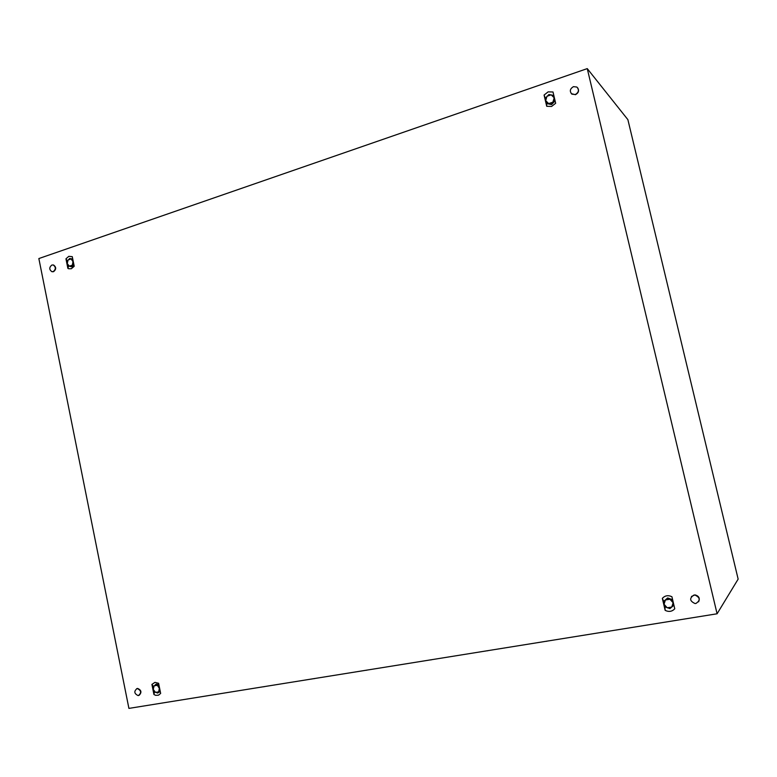 <?xml version="1.0" encoding="UTF-8"?>
<svg xmlns="http://www.w3.org/2000/svg" width="777" height="777" viewBox="0 0 777 777"><rect width="100%" height="100%" fill="white"/><g stroke="black" fill="none" stroke-linecap="round" stroke-linejoin="round"><path stroke-width="1.17" d="M587.257 68.609L717.093 613.781L128.914 708.391L38.85 258.556L587.257 68.609L627.884 119.658L738.15 579.118L717.093 613.781M158.605 683.284L154.953 682.361L151.904 684.411L153.943 694.512L155.672 695.337L158.527 695.182L160.654 693.405L158.605 683.284M72.271 256.663L68.823 256.332L65.958 258.819L67.89 268.395L68.667 268.745L71.329 268.735L74.213 266.258L72.271 256.663M671.92 596.736C668.181 594.978 664.986 595.522 662.344 598.358L665.161 610.363C668.89 612.14 672.095 611.616 674.757 608.779L671.92 596.736M553.01 91.987L548.144 91.861L544.075 95.047L546.726 106.303L551.583 106.449L555.662 103.283L553.01 91.987M664.296 600.844L667.404 598.183M667.977 598.076L672.358 599.64M662.344 598.358L663.694 601.379M665.161 610.363L664.918 606.827M673.523 605.526L670.697 607.954M70.921 258.741L72.727 258.906M65.958 258.819L67.395 261.043M67.89 268.395L68.619 265.938M74.038 265.384L72.212 266.783M71.931 266.861L69.687 266.278M544.075 95.047L545.376 98.261M546.726 106.303L546.697 103.506M554.963 100.991L551.68 104.458M551.398 104.555L547.358 103.7M156.711 684.158L158.877 684.605M151.904 684.411L153.496 686.538M153.943 694.512L154.458 691.802M160.256 691.443L158.557 692.53M695.91 603.467L695.007 603.525C689.617 601.009 689.257 598.193 693.919 595.065L694.9 595.007C700.242 597.552 700.572 600.378 695.91 603.467M691.423 596.483L694.988 594.891C698.95 595.969 700.145 598.28 698.591 601.816M53.205 271.62L51.845 271.668C49.097 269.551 49.106 267.337 51.884 265.025L53.263 264.976C55.993 267.103 55.983 269.318 53.205 271.62M53.205 264.957L53.623 265.035C56.362 267.162 56.342 269.376 53.574 271.678L52.273 271.746M575.301 94.532L571.911 94.153C569.415 91.317 569.92 88.821 573.436 86.645L576.855 87.043C579.331 89.879 578.807 92.376 575.301 94.532M577.612 87.733C579.351 90.608 578.632 92.929 575.446 94.697L571.328 93.667M138.403 695.561L138.131 695.59C134.168 693.647 133.79 691.316 137.005 688.597L137.306 688.568C141.259 690.52 141.628 692.851 138.403 695.561M136.655 688.684L137.636 688.432C141.424 690.112 141.919 692.414 139.112 695.328M554.176 97.776L551.184 94.833L546.95 96.28L545.697 100.66L548.669 103.603L552.913 102.166L554.176 97.776L553.748 95.493L548.931 94.503L545.289 98.378L546.435 103.254L551.243 104.264L554.904 100.388L554.176 97.776M555.099 100.845L551.573 104.584L546.445 103.263M73.388 262.189L71.086 258.935L68.094 259.955L67.23 263.578L69.357 266.181L72.348 265.161L73.125 260.897M72.834 259.431L69.736 258.469L67.531 260.771L67.23 263.578L68.007 265.715L71.416 266.773L73.728 263.879M71.416 266.773L72.135 266.89L71.426 266.764M73.912 264.753L72.135 266.89M69.745 258.469L72.805 259.324M159.761 688.985L157.333 685.295L154.147 685.829L153.224 689.374L155.478 692.394L158.663 691.87L159.489 687.626M159.139 685.906L155.837 684.333L153.118 687.053L153.224 689.374L153.992 691.423L157.614 693.084L160.091 690.598M160.159 690.938L157.624 693.084M156.507 684.061L155.837 684.333L158.994 685.197M673.135 602.748L669.929 599.222L665.384 599.99L664.034 604.263L667.22 607.799L671.775 607.041L673.135 602.748L672.62 600.038L667.453 598.193L663.529 601.563L664.762 606.759L669.9 608.605L673.844 605.254L673.135 602.748M667.666 597.969L672.629 599.737M663.539 601.544L667.657 597.969M215.297 694.57L216.356 694.327M263.724 686.781L264.792 686.538M313.927 678.709L315.015 678.457M366.016 670.337L367.123 670.075M430.691 659.935L431.818 659.673M487.296 650.825L488.442 650.563M546.163 641.365L547.319 641.093M606.458 631.584L607.323 631.526M607.42 631.507L608.595 631.235"/></g></svg>

